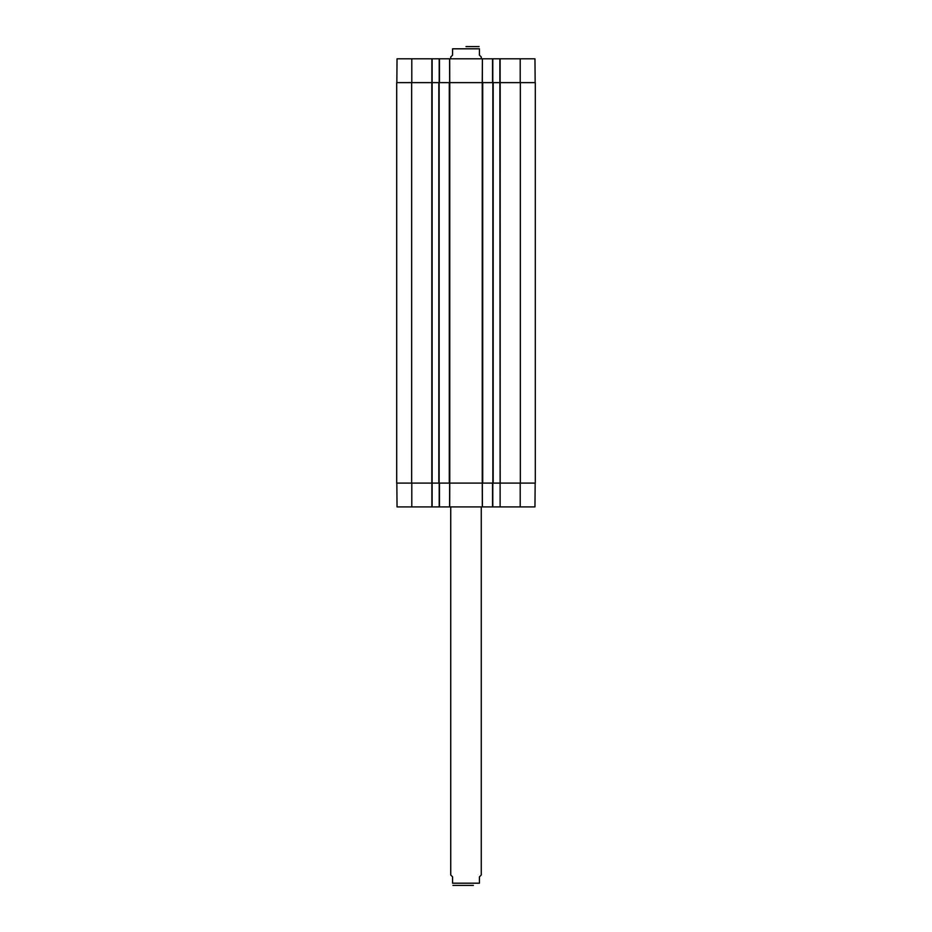 <?xml version="1.0" encoding="UTF-8"?>
<svg xmlns="http://www.w3.org/2000/svg" width="932" height="932" viewBox="0 0 932 932"><rect width="100%" height="100%" fill="white"/><g stroke="black" fill="none" stroke-linecap="round" stroke-linejoin="round"><path stroke-width="1.4" d="M535.166 483.091L534.956 506.903L500.123 506.903L500.123 483.091M439.205 483.091L439.205 506.903L492.795 506.903L492.795 483.091M439.205 506.903L432.122 506.903L432.122 82.622L396.706 82.622L396.706 483.091L449.76 483.091L449.76 82.622L438.832 82.622L438.832 483.091M396.834 483.091L397.044 506.903L432.122 506.903M520.336 483.091L535.294 483.091L535.294 82.622L520.336 82.622L520.336 483.091L493.168 483.091L493.168 82.622L499.878 82.622L500.123 506.903M499.878 506.903L492.795 506.903M493.168 82.622L482.24 82.622L482.403 58.809L449.69 58.809L449.737 82.622L482.24 82.622L482.24 483.091L449.76 483.091L449.69 506.903M520.336 82.622L499.878 82.622L499.878 58.809L482.403 58.809L482.357 82.622M411.793 82.622L411.793 58.809L432.122 58.809L432.122 82.622L438.832 82.622M482.31 506.903L482.263 483.091L493.168 483.091M466 46.6L479.06 46.6L466 46.6M481.262 58.809L481.262 56.98L479.432 55.151L479.432 48.802L452.568 48.802C452.568 45.54 452.568 45.54 452.568 48.802C452.568 45.54 452.568 45.54 452.568 48.802L452.568 55.151L450.738 56.98L450.738 58.809M479.432 48.802C479.432 45.54 479.432 45.54 479.432 48.802C479.432 45.54 479.432 45.54 479.432 48.802M535.166 82.622L534.956 58.809L499.878 58.809M411.793 58.809L397.044 58.809L396.834 82.622M432.122 58.809L439.205 58.809L439.205 82.622M449.69 58.809L439.205 58.809M492.795 82.622L492.795 58.809M473.386 885.4L452.94 885.4L473.386 885.4M450.738 506.903L450.738 875.02L452.568 876.849L452.568 883.198C452.568 886.46 452.568 886.46 452.568 883.198C452.568 886.46 452.568 886.46 452.568 883.198L479.432 883.198L479.432 876.849L481.262 875.02L481.262 506.903M479.432 883.198C479.432 886.46 479.432 886.46 479.432 883.198C479.432 886.46 479.432 886.46 479.432 883.198M482.403 506.903L482.357 483.091M449.643 483.091L449.597 506.903M492.55 483.091L492.55 506.903M439.45 506.903L439.45 483.091M431.877 483.091L431.877 506.903M411.793 483.091L411.793 506.903M520.207 483.091L520.207 506.903M449.294 82.622L449.294 483.091M482.706 483.091L482.706 82.622M492.865 82.622L492.865 483.091M411.664 483.091L411.664 82.622M431.819 82.622L431.819 483.091M439.135 483.091L439.135 82.622M500.181 483.091L500.181 82.622M492.55 58.809L492.55 82.622M449.597 58.809L449.643 82.622M439.45 82.622L439.45 58.809M431.877 58.809L431.877 82.622M500.123 82.622L500.123 58.809M520.207 82.622L520.207 58.809"/></g></svg>
